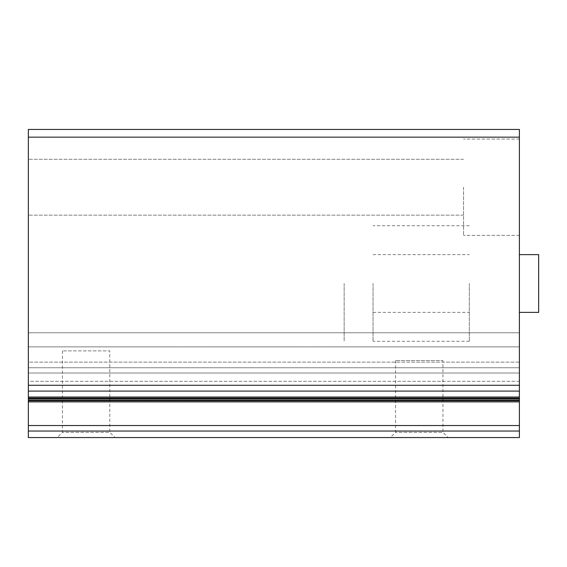 <?xml version="1.0" encoding="UTF-8"?>
<svg xmlns="http://www.w3.org/2000/svg" width="567" height="567" viewBox="0 0 567 567"><rect width="100%" height="100%" fill="white"/><g stroke="black" fill="none" stroke-linecap="round" stroke-linejoin="round"><path stroke-width="0.43" stroke-dasharray="2.83 2.13" d="M28.35 431.04L519.393 431.04L519.393 437.554L28.35 437.554L28.35 398.686L519.393 398.686L519.393 129.446L28.35 129.446L28.35 137.15L519.393 137.15M28.35 398.686L28.35 137.15M519.393 398.473L519.393 362.122L519.393 398.473L28.35 398.473L28.35 362.122L28.35 398.473M519.393 362.122L519.393 332.772L519.393 362.122L28.35 362.122L28.35 332.772L28.35 362.122L519.393 362.122M28.35 381.308L28.35 332.772L28.35 381.308L519.393 381.308L519.393 332.772L519.393 381.308L28.35 381.308M519.393 398.686L519.393 431.04M115.002 437.554L57.232 437.554L115.002 437.554L109.792 432.345L62.441 432.345L109.792 432.345L109.792 350.895L62.441 350.895L109.792 350.895M448.143 437.554L390.372 437.554L448.143 437.554L442.933 432.345L395.582 432.345L442.933 432.345L442.933 360.527L395.582 360.527L442.933 360.527M28.35 187.216L28.35 215.141L28.35 187.216M519.393 283.5L519.393 312.382L519.393 283.5M519.393 187.216L519.393 235.362L519.393 187.216M463.551 187.216L463.551 235.362L463.551 187.216M469.327 283.5L469.327 341.27L469.327 283.5M344.155 283.5L344.155 341.27L344.155 283.5M538.65 254.618L538.65 312.382M373.043 283.5L373.043 341.27L373.043 283.5M28.35 391.095L519.393 391.095M28.35 385.276L519.393 385.276M28.35 396.546L519.393 396.546L28.35 396.546M28.35 373.008L519.393 373.008L28.35 373.008M28.35 367.742L519.393 367.742L28.35 367.742M28.35 346.862L519.393 346.862L28.35 346.862M28.35 400.479L519.393 400.479L28.35 400.479M28.35 425.541L519.393 425.541M28.35 401.89L519.393 401.89M28.35 397.637L519.393 397.637M28.35 332.772L519.393 332.772L28.35 332.772M28.35 400.997L519.393 400.997L28.35 400.997M28.35 399.969L519.393 399.969M519.393 139.078L463.551 139.078L519.393 139.078M519.393 235.362L463.551 235.362L519.393 235.362M463.551 159.292L28.35 159.292L463.551 159.292M463.551 215.141L28.35 215.141L463.551 215.141M395.582 360.527L395.582 432.345L390.372 437.554M62.441 350.895L62.441 432.345L57.232 437.554M373.043 254.618L469.327 254.618M373.043 312.382L469.327 312.382M469.327 225.73L373.043 225.73M469.327 341.27L373.043 341.27"/><path stroke-width="0.85" d="M28.35 431.04L28.35 129.446L519.393 129.446L519.393 437.554L28.35 437.554L28.35 431.04L519.393 431.04M519.393 312.382L538.65 312.382L538.65 254.618L519.393 254.618M28.35 137.15L519.393 137.15M28.35 385.276L519.393 385.276M28.35 391.095L519.393 391.095M28.35 397.637L519.393 397.637M28.35 398.686L519.393 398.686M28.35 401.89L519.393 401.89M28.35 425.541L519.393 425.541M28.35 398.473L519.393 398.473M28.35 399.969L519.393 399.969"/></g></svg>
